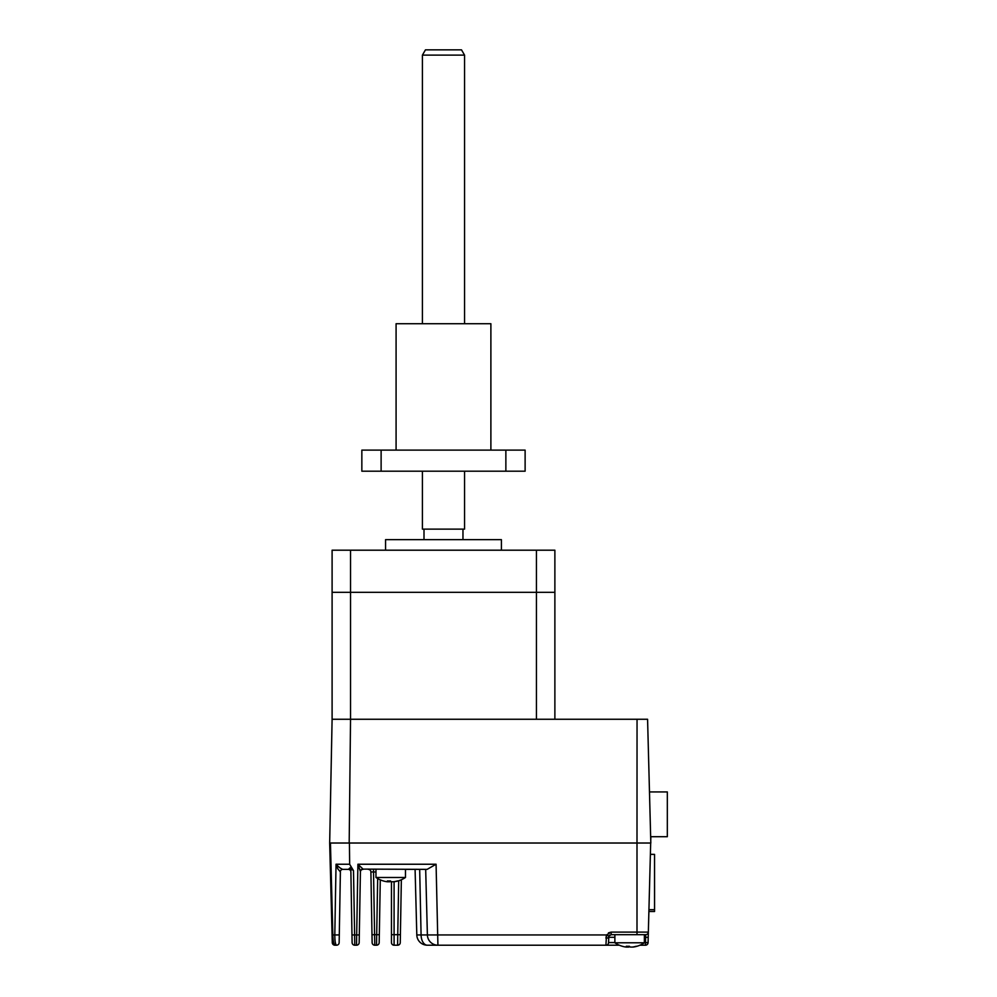 <?xml version="1.0" encoding="UTF-8"?>
<svg xmlns="http://www.w3.org/2000/svg" width="997" height="997" viewBox="0 0 997 997"><rect width="100%" height="100%" fill="white"/><g stroke="black" fill="none" stroke-linecap="round" stroke-linejoin="round"><path stroke-width="1.5" d="M650.393 854.392L654.555 854.392L650.393 854.292M649.284 896.303L648.935 909.688M654.555 854.392L654.555 909.688L649.284 909.688M654.568 897.263L654.568 885.672M648.897 911.482L654.568 911.482L654.555 871.453M650.655 836.707L667.329 836.707L667.329 791.942L649.483 791.942M647.576 719.261L350.533 719.261L349.187 843.026L650.817 843.026L647.576 719.261M554.88 719.261L554.88 592.33L350.533 592.33L350.533 550.194L332.101 550.194L332.101 592.33L350.533 592.33L332.101 592.33L332.101 719.261L350.533 719.261L350.533 592.33L536.448 592.33L536.448 719.261L332.101 719.261L329.671 843.026L349.187 843.026M501.416 550.194L501.416 539.664L385.552 539.664L385.552 550.194M423.999 539.664L423.999 529.133L462.969 529.133L462.969 539.664M536.448 592.33L536.448 550.194L554.88 550.194L554.88 592.33L536.448 592.33M350.533 550.194L536.448 550.194M335.852 944.471L336.525 945.206A2.63 2.63 0 0 0 339.154 942.614L340.388 871.951L339.292 934.924L334.805 934.949L336.039 864.237C338.656 867.016 340.912 868.736 342.781 869.359L348.252 869.359L351.492 867.627L349.66 864.237L353.499 870.655C351.879 868.973 350.994 868.985 350.857 870.68A2.63 2.393 -1 0 0 349.237 868.512L350.034 867.826M340.388 871.951L337.821 868.811L336.039 864.237L349.66 864.237L349.424 843.026L636.996 843.026L637.046 719.261M380.281 879.853L379.184 942.614A2.63 2.63 0 0 1 376.554 945.206L376.692 934.675L371.993 934.712L370.896 871.951A2.63 2.63 0 0 0 368.267 869.359M373.526 869.359L373.526 871.989L370.896 871.951M371.993 934.712L372.13 942.614A2.63 2.63 0 0 0 374.76 945.206L373.526 871.989L375.969 871.989M374.76 945.206L376.554 945.206M614.875 942.564L608.556 942.564L608.843 936.096L606.512 934.949L605.914 938.177A2.63 0.872 0 0 0 608.556 937.305L608.843 936.096L611.186 934.675L645.72 934.675L645.582 937.305L648.212 937.367L648.349 932.108L648.075 942.639L644.361 942.564M644.361 937.305L645.582 937.305L645.445 945.206A2.63 2.63 0 0 0 648.075 942.639A2.63 2.63 0 0 1 645.445 945.206L639.937 945.206M619.299 945.206L605.914 945.206A2.63 2.63 0 0 0 608.556 942.564A2.63 2.63 0 0 1 605.914 945.206L606.512 934.949L611.186 932.108L636.996 932.108L636.996 843.026M605.914 945.206L437.92 945.206A10.531 10.531 0 0 1 427.389 934.949L425.682 869.359L427.389 934.949L421.083 934.949A10.531 6.256 90 0 0 427.339 945.206A10.531 10.531 0 0 1 416.808 934.949L415.088 869.359L416.808 934.949L421.083 934.949L419.675 869.359L405.467 869.359L405.467 877.485L375.969 877.485A26.333 26.333 0 0 0 384.294 881.211A26.283 25.473 -90 0 0 387.26 881.759L388.406 881.759A26.283 6.468 -90 0 1 387.397 880.924A25.561 21.46 -23.1 0 0 388.917 880.974A25.561 21.46 -23.1 0 0 390.463 880.924A26.283 6.468 90 0 0 391.472 881.759L393.391 881.759A26.283 25.473 -90 0 0 397.379 880.924A25.561 5.446 59.2 0 0 398.164 880.924A26.283 25.473 90 0 1 397.13 881.211A26.283 25.473 90 0 1 394.164 881.759L393.03 881.759M606.512 934.949L427.389 934.949M343.03 869.359L348.252 869.359A2.63 2.63 0 0 1 350.882 871.951L352.115 942.614A2.63 2.63 0 0 0 354.745 945.206L354.62 934.949L356.677 934.949L356.54 945.206A2.63 2.63 0 0 0 359.169 942.614L360.416 871.565L359.306 934.924L356.677 934.949L357.911 864.237L363.045 869.11A2.63 2.505 1 0 0 360.416 871.565L357.911 864.237L436.075 864.237L437.92 945.206L427.339 945.206A10.531 10.531 0 0 1 416.808 934.949M359.78 869.122L360.067 869.995M360.416 871.565L360.403 871.951A2.63 2.63 0 0 1 363.045 869.359L363.045 869.097M425.682 869.359L419.675 869.359L421.083 934.949M436.075 864.237L427.165 869.359L363.045 869.11M351.006 869.82L352.489 869.745M334.892 938.763L335.042 940.557M335.266 942.215L335.528 943.498M334.917 945.206L336.525 945.206C335.416 944.52 334.83 941.106 334.805 934.949L332.848 934.949C333.11 941.193 333.796 944.62 334.917 945.206A2.63 2.63 0 0 1 332.288 942.639L329.671 843.026L332.288 942.639M338.506 866.705L337.584 865.882M337.572 865.857L336.039 864.237M342.781 869.359A2.63 2.517 -90 0 0 340.276 871.914M354.745 945.206L356.54 945.206M650.68 843.026L648.349 932.108A2.63 2.63 0 0 1 645.72 934.675M608.556 937.305A2.63 2.63 0 0 1 609.815 935.049A2.63 2.63 0 0 0 608.556 937.305L614.875 937.305M650.754 840.533L650.829 837.767L650.754 840.533M401.355 879.753L400.258 942.614A2.63 2.63 0 0 1 397.616 945.206L397.753 934.675L391.46 934.675L391.46 881.759M391.46 934.675L391.46 942.564A2.63 2.63 0 0 0 394.089 945.206L397.616 945.206M384.294 881.211A26.283 25.473 -90 0 1 383.272 880.924A26.283 25.473 -90 0 0 384.294 881.211A26.283 25.473 -90 0 0 387.26 881.759M390.712 881.211A26.283 6.468 -90 0 1 389.964 881.759L388.045 881.759M388.406 881.759L388.406 880.962M622.178 946.24A26.283 25.473 -90 0 0 623.2 946.514A26.283 25.473 -90 0 0 626.166 947.075L627.312 947.075A26.283 6.468 -90 0 1 626.29 946.24A25.561 21.46 -23.1 0 0 627.823 946.278A25.561 21.46 -23.1 0 0 629.356 946.24A26.283 6.468 90 0 0 630.366 947.075L632.297 947.075A26.283 25.473 -90 0 0 636.285 946.24A25.561 5.446 59.2 0 0 637.058 946.24A26.283 25.473 90 0 1 636.036 946.514A26.283 25.473 90 0 1 633.07 947.075L631.924 947.075M623.2 946.514A26.333 26.333 0 0 1 614.875 942.788L644.361 942.788L644.361 934.675M629.618 946.514A26.283 6.468 -90 0 1 628.87 947.075L626.939 947.075M626.166 947.075L627.312 947.075L627.312 946.278M396.083 450.121L396.083 323.726L490.885 323.726L490.885 450.121M381.116 471.195L361.849 471.195L361.849 450.121L381.116 450.121L381.116 471.195L505.865 471.195L505.865 450.121L525.12 450.121L525.12 471.195L505.865 471.195M381.116 450.121L505.865 450.121M422.416 55.122L425.457 49.85L461.511 49.85L464.552 55.122L422.416 55.122L422.416 323.726M464.552 471.195L464.552 529.133L422.416 529.133L422.416 471.195M379.321 934.712L376.692 934.675L377.676 878.544M636.996 934.675L636.996 932.108L648.349 932.108M608.444 932.868L611.149 932.108L611.186 934.675M332.076 934.949L332.848 934.949L330.443 843.026M353.499 870.655L354.62 934.949L351.978 934.924M400.395 934.712L397.753 934.675L398.7 880.762M394.089 945.206L394.089 881.772M389.964 880.949L389.964 881.759M628.87 946.253L628.87 947.075M375.969 877.485L375.969 869.359M397.13 881.211A26.333 26.333 0 0 0 405.467 877.485M627.362 946.278L627.362 947.113M614.875 942.788L614.875 934.675M636.036 946.514A26.333 26.333 0 0 0 644.361 942.788M464.552 55.122L464.552 323.726"/></g></svg>
